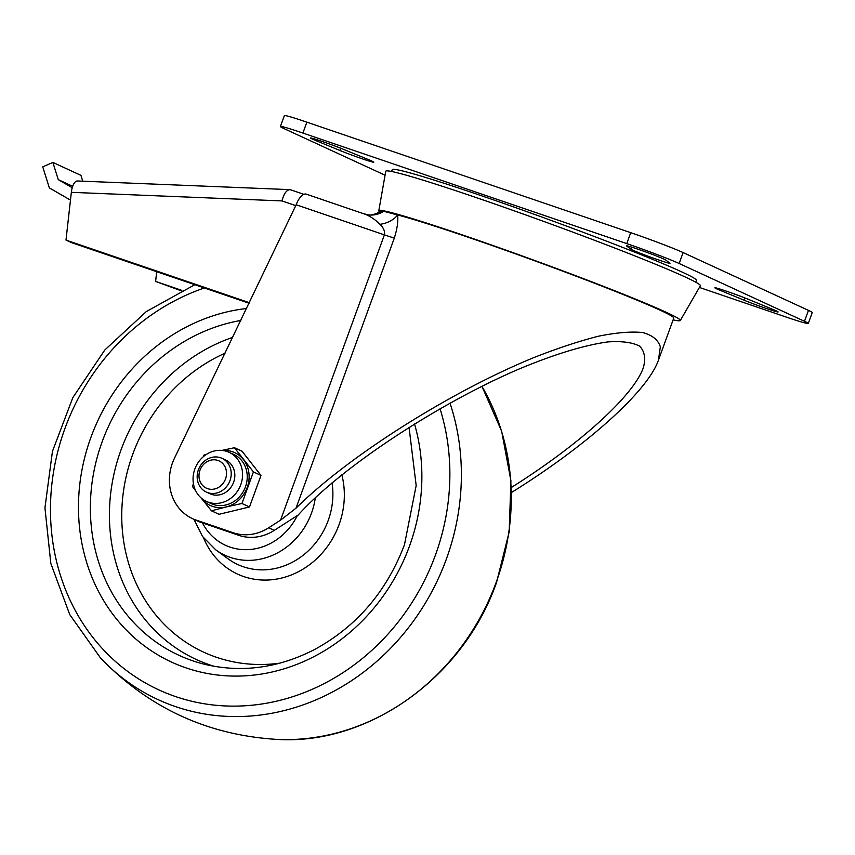 <?xml version="1.0" encoding="UTF-8"?>
<svg xmlns="http://www.w3.org/2000/svg" width="855" height="855" viewBox="0 0 855 855"><rect width="100%" height="100%" fill="white"/><g stroke="black" fill="none" stroke-linecap="round" stroke-linejoin="round"><path stroke-width="1.28" d="M181.869 290.379L155.61 281.413L156.7 271.708M306.571 194.256A13.947 6.156 108.8 0 0 306.304 194.149A13.947 6.156 108.8 0 0 296.183 204.762L174.484 458.173A46.501 41.692 -65.2 0 0 192.493 518.643A46.501 41.692 -65.2 0 0 196.073 520.075L233.201 532.751A46.501 41.692 -65.2 0 0 268.652 527.792L280.568 520.139L296.001 508.191C348.316 456.228 450.724 391.462 534.557 357.305C557.93 348.145 579.252 341.102 598.521 336.197C616.284 332.606 630.958 331.377 642.554 332.52C652.162 335.021 658.094 339.788 660.349 346.82L658.446 360.158C647.791 391.002 587.556 445.241 511.493 492.501M211.484 510.82L226.233 506.93A29.102 26.088 114.8 0 1 201.513 498.486L211.484 510.82L219.04 514.304L249.5 506.962L260.989 475.412L242.008 451.205L234.452 447.71L221.926 450.414M368.249 214.84L363.354 213.643C369.136 215.492 374.672 219.051 379.962 224.309C383.585 227.793 385.06 231.32 384.397 234.869L280.568 520.139M296.001 508.191L394.326 238.043C397.201 228.926 398.302 221.231 397.618 214.968A153.451 6.284 20 0 1 560.356 270.255A153.451 6.284 20 0 1 673.761 318.081L658.446 360.158M383.692 211.292A23.256 22.871 -82.9 0 1 368.43 214.883C370.504 215.567 374.747 214.402 381.138 211.356A158.1 6.466 20 0 1 383.692 211.292L397.618 214.968A23.256 17.164 -6.6 0 1 379.962 224.309M379.93 212.093A160.43 6.562 20 0 1 378.797 210.768A160.43 6.562 20 0 1 531.81 259.428A160.43 6.562 20 0 1 680.302 320.507A160.43 6.562 20 0 1 673.109 319.877M71.35 192.332L281.947 200.914C283.871 193.807 286.478 190.045 289.781 189.628L77.527 180.982A13.947 5.793 92.3 0 0 71.35 192.332L65.985 240.095L71.414 242.596L249.104 303.247M289.781 189.628L290.775 189.874M155.61 281.413L181.078 290.753M391.611 171.492L392.285 169.643A161.819 6.626 20 0 1 546.612 218.773A161.819 6.626 20 0 1 696.408 280.344L695.735 282.182M378.797 210.768L385.755 171.278A167.409 6.851 20 0 1 545.415 222.043A167.409 6.851 20 0 1 700.363 285.784L680.302 320.507M192.493 518.643L198.104 521.229A46.501 41.692 -65.2 0 0 201.684 522.662L238.812 535.337A46.501 41.692 -65.2 0 0 274.263 530.378L298.203 515.009C340.931 467.589 437.888 403.603 520 368.623C555.045 354.077 584.339 345.174 607.894 341.915C621.831 340.963 632.379 342.363 639.54 346.115C644.585 351.17 645.867 358.32 643.388 367.554C633.683 395.555 579.925 444.376 511.322 487.51M72.237 187.705L58.268 179.646L52.871 162.418L42.75 166.853L49.355 187.908L70.473 200.102M58.268 179.646L72.696 186.294M82.764 181.196L80.936 175.361L52.871 162.418M65.985 240.095L249.382 302.691M339.948 150.501A20.926 0.855 -160 0 0 361.344 158.496A20.926 0.855 -160 0 0 373.806 162.183A20.926 0.855 -160 0 0 368.345 159.554L344.437 149.721A20.926 0.855 -160 0 0 323.04 141.727A20.926 0.855 -160 0 0 310.579 138.029A20.926 0.855 -160 0 0 316.04 140.658L339.948 150.501L340.771 148.246M744.256 300.265A20.926 0.855 -160 0 0 765.653 308.26A20.926 0.855 -160 0 0 778.114 311.957A20.926 0.855 -160 0 0 772.653 309.328L748.745 299.485A20.926 0.855 -160 0 0 727.349 291.491A20.926 0.855 -160 0 0 714.887 287.804A20.926 0.855 -160 0 0 720.348 290.433L744.256 300.265L745.079 298.01M665.714 260.016A20.926 0.855 -160 0 0 645.151 251.744A20.926 0.855 -160 0 0 626.523 245.877A20.926 0.855 -160 0 0 626.672 246.048L630.83 249.147A20.926 0.855 -160 0 0 651.392 257.419A20.926 0.855 -160 0 0 670.01 263.287A20.926 0.855 -160 0 0 669.871 263.116L665.714 260.016M385.06 175.2L284.191 128.688A41.852 1.71 20 0 1 280.408 126.508A41.852 1.71 20 0 1 302.905 133.059L626.747 243.6A41.852 1.71 20 0 1 679.137 263.49L804.491 321.298A41.852 1.71 20 0 1 808.274 323.479A41.852 1.71 20 0 1 785.788 316.927L699.401 287.44M280.408 126.508L284.384 115.596A41.852 1.71 20 0 1 306.87 122.147L630.723 232.678A41.852 1.71 20 0 1 683.113 252.578L808.467 310.376A41.852 1.71 20 0 1 812.25 312.567L808.274 323.479M249.5 506.962L241.944 503.477L253.422 471.928L234.452 447.71M222.856 450.51A29.102 26.088 114.8 0 1 243.451 459.595A29.102 26.088 114.8 0 1 247.202 487.478A29.102 26.088 114.8 0 1 226.233 506.93L241.944 503.477M260.989 475.412L253.422 471.928M207.829 492.683A18.596 16.672 114.8 0 1 206.397 492.106A18.596 16.672 114.8 0 1 199.044 468.241A18.596 16.672 114.8 0 1 221.979 458.323A18.596 16.672 114.8 0 1 229.674 481.408A18.596 16.672 114.8 0 1 207.829 492.683M206.397 492.106L210.02 493.773A18.596 16.672 -65.2 0 0 211.452 494.35A18.596 16.672 -65.2 0 0 233.297 483.075A18.596 16.672 -65.2 0 0 225.592 459.99L221.979 458.323M207.615 488.675A15.037 13.477 114.8 0 1 204.27 463.72A15.037 13.477 114.8 0 1 226.383 471.276A15.037 13.477 114.8 0 1 207.615 488.675M208.567 502.27A27.039 24.239 114.8 0 1 206.483 501.447A27.039 24.239 114.8 0 1 195.795 466.734A27.039 24.239 114.8 0 1 229.129 452.327A27.039 24.239 114.8 0 1 240.319 485.886A27.039 24.239 114.8 0 1 208.567 502.27M229.129 452.327L233.81 454.486A27.039 24.239 114.8 0 1 245 488.045A27.039 24.239 114.8 0 1 213.248 504.429A27.039 24.239 114.8 0 1 211.164 503.595L206.483 501.447M206.472 454.358L203.992 455.052L203.266 456.752M193.422 483.609L192.514 486.602L195.902 491.176M200.978 497.802L201.513 498.486A29.102 26.088 114.8 0 1 201.032 497.856M296.183 204.762L384.397 234.869A23.256 0.951 20 0 0 394.326 238.043M281.947 200.914L295.862 205.66M196.073 520.075L201.684 522.662M268.652 527.792L274.263 530.378M233.201 532.751L238.812 535.337M316.457 139.536L316.04 140.658M720.754 289.3L720.348 290.433M631.567 247.116L630.83 249.147M306.87 122.147L302.905 133.059M630.723 232.678L626.747 243.6M683.113 252.578L679.137 263.49M808.467 310.376L804.491 321.298M414.504 423.93A187.555 168.136 114.8 0 1 409.46 546.185A187.555 168.136 114.8 0 1 208.022 673.601A187.555 168.136 114.8 0 1 79.579 486.196A187.555 168.136 114.8 0 1 246.571 308.516M409.043 427.34L416.171 485.533L404.468 544.721C386.652 591.564 356.738 626.469 314.704 649.447C278.837 667.894 242.531 672.938 205.809 664.581A178.289 159.832 114.8 0 1 102.172 441.704A178.289 159.832 114.8 0 1 240.811 320.475M214.306 666.334A174.837 156.732 114.8 0 1 120.993 450.029A174.837 156.732 114.8 0 1 232.667 337.372M280.013 663.127A165.079 147.99 114.8 0 1 132.685 454.433A165.079 147.99 114.8 0 1 225.047 353.201M341.84 474.835A80.017 71.735 114.8 0 1 339.05 524.649A80.017 71.735 114.8 0 1 271.708 579.754A80.017 71.735 114.8 0 1 203.608 537.934M332.039 482.883A71.232 63.858 114.8 0 1 328.181 520.535A71.232 63.858 114.8 0 1 228.061 558.817L215.674 549.786A68.165 61.111 114.8 0 0 311.487 513.15A68.165 61.111 114.8 0 0 315.324 497.706M297.348 515.554A58.91 52.807 114.8 0 1 249.607 549.541A58.91 52.807 114.8 0 1 202.453 522.929M481.899 386.31A227.302 203.779 114.8 0 1 496.242 582.148A227.302 203.779 114.8 0 1 277.041 739.404C368.804 745.261 463.677 677.075 496.563 582.383L509.174 531.992L510.916 480.745L501.682 431.305L481.931 386.289M449.997 403.122A227.302 203.779 114.8 0 1 446.342 559.138A227.302 203.779 114.8 0 1 100.559 658.029C148.845 708.026 207.669 735.15 277.041 739.404M440.047 408.733A218.132 195.549 114.8 0 1 435.441 555.045A218.132 195.549 114.8 0 1 98.71 644.51A218.132 195.549 114.8 0 1 204.377 287.975M364.155 213.9L306.304 194.149M303.888 194.331L290.508 189.767M193.946 519.316L202.496 536.427L215.674 549.786M100.569 658.04L69.757 614.606L50.83 563.456L44.941 507.859L52.444 451.387L72.835 397.618L104.812 349.984L146.355 311.53L194.812 284.715"/></g></svg>

